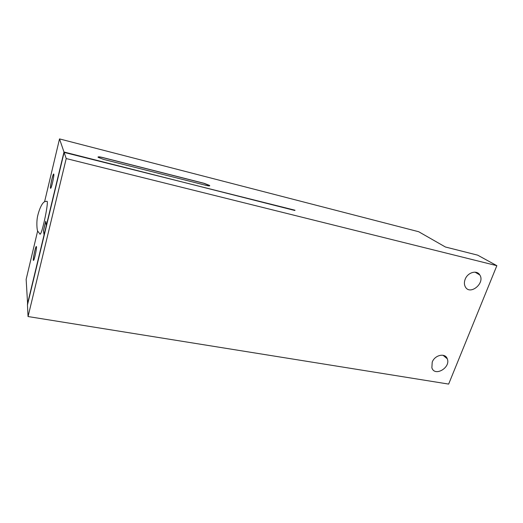<?xml version="1.0" encoding="UTF-8"?>
<svg xmlns="http://www.w3.org/2000/svg" width="523" height="523" viewBox="0 0 523 523"><rect width="100%" height="100%" fill="white"/><g stroke="black" fill="none" stroke-linecap="round" stroke-linejoin="round"><path stroke-width="0.78" d="M46.351 225.413L44.063 234.919L43.474 230.591L45.71 221.249L46.351 225.413L63.989 152.01L294.88 210.508M45.736 221.386L43.527 230.604L44.115 234.932M294.979 210.22L64.12 152.402L66.218 158.554L496.85 265.684L477.682 255.152L445.393 246.993L418.681 231.722L59.517 138.915L63.989 152.01M59.517 138.915L44.599 201.708M37.63 231.022L26.15 279.341L27.627 304.236M44.063 234.919L27.418 304.196M53.81 174.179C54.32 175.551 51.489 188.228 50.666 188.28C49.548 189.117 52.653 174.237 53.64 174.022L53.81 174.179M36.479 246.817C36.793 248.765 34.257 260.395 33.518 260.395C32.465 261.16 35.374 246.627 36.296 246.477L36.479 246.817M36.368 246.477L36.349 246.49C35.42 246.64 32.518 261.167 33.564 260.408M53.725 174.022L53.692 174.028C52.764 174.198 49.777 188.13 50.633 188.293M465.156 279.289C467.621 272.418 476.884 269.705 479.787 274.948C485.429 283.191 469.831 295.887 465.274 286.748C464.149 284.564 464.11 282.074 465.156 279.289M432.214 362.145C434.763 354.927 445.295 352.62 447.263 358.778C451.068 367.532 434.626 377.181 431.874 367.767L432.214 362.145M209.736 185.796L204.101 183.396L102.377 157.534C99.886 156.933 98.422 156.776 97.991 157.077M103.515 159.391L98.206 157.358C97.644 156.632 99.043 156.658 102.403 157.443L204.127 183.311L209.566 185.443C210.102 186.07 209.037 186.077 206.363 185.449L103.515 159.391M64.12 152.402L27.458 304.942L28.046 316.539L448.649 384.085L496.85 265.684M66.218 158.554L28.046 316.539M40.094 234.186L37.636 231.029C36.943 229.787 36.27 221.517 37.761 215.554C39.794 207.2 42.631 203.225 43.219 202.872C44.004 201.819 45.194 201.309 46.795 201.342C49.371 199.198 42.278 233.971 40.094 234.186L39.82 234.082M479.787 274.948L475.061 272.163M447.263 358.778L442.994 355.248"/></g></svg>
